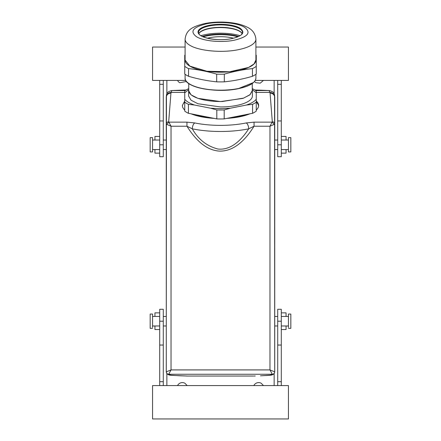 <?xml version="1.0" encoding="UTF-8"?>
<svg xmlns="http://www.w3.org/2000/svg" width="441" height="441" viewBox="0 0 441 441"><rect width="100%" height="100%" fill="white"/><g stroke="black" fill="none" stroke-linecap="round" stroke-linejoin="round"><path stroke-width="0.66" d="M186.951 122.146L194.746 122.94C193.257 124.059 192.441 126.016 192.298 128.822L186.951 126.225L171.031 126.225L166.709 124.334L168.903 122.146L186.951 122.146L186.951 126.225C194.233 137.796 204.729 150.16 219.464 151.114C235.081 151.461 246.491 138.314 254.049 126.225L254.049 122.146L272.097 122.146L269.969 126.225L269.969 369.905L274.71 371.851C274.556 373.318 273.751 374.122 272.29 374.266L269.969 369.905L171.031 369.905L168.71 374.266L171.031 375.308L187.668 376.041L253.332 376.041M180.523 375.809L187.668 376.041M260.477 375.809L269.969 375.308L272.301 374.266L168.71 374.266C167.222 374.122 166.406 373.312 166.263 371.835L166.444 94.837C167.448 93.415 165.612 92.665 171.373 90.576L186.13 90.008M272.301 374.266C273.778 374.122 274.594 373.312 274.737 371.835L274.737 124.053C274.594 122.67 273.784 121.909 272.312 121.777L270.057 93.057L269.082 90.554L254.87 90.008M258.608 106.072A38.147 13.048 0 0 0 256.26 102.091M184.74 102.091A38.147 13.048 0 0 0 182.392 106.072M233.581 117.769L247.462 114.313M193.538 114.313L207.419 117.769M168.71 374.266L168.699 374.266C167.249 374.122 166.444 373.318 166.29 371.851L166.263 97.455C166.544 94.782 168.104 93.316 170.943 93.057L171.918 90.554L185.292 90.554M274.71 371.851L274.556 94.837C273.552 93.415 275.388 92.665 269.627 90.576L255.708 90.554M256.26 110.052A38.147 13.048 0 0 0 258.647 105.515A38.147 13.048 0 0 0 256.26 100.972L256.26 100.972M226.883 118.375A38.147 13.048 0 0 0 249.876 113.833L224.188 118.91L224.188 109.947A39.337 13.456 180 0 1 220.5 110.007A39.337 13.456 180 0 1 216.812 109.947L216.812 118.91A39.337 13.456 0 0 0 220.5 118.965A39.337 13.456 0 0 0 224.188 118.91M191.124 113.833A38.147 13.048 0 0 0 214.117 118.375L188.428 113.304L188.428 104.341L194.558 105.035C189.751 103.403 186.482 101.463 184.74 99.219L184.74 111.115A39.337 13.456 0 0 0 188.428 113.304M184.74 100.972L182.354 105.515A38.147 13.048 0 0 0 184.74 110.052M152.558 151.065L152.558 137.636L150.172 137.636L150.172 151.941L152.558 151.941L152.558 151.065M152.558 328.358L150.172 328.358L150.172 314.053L152.558 314.053L152.558 327.481M166.709 124.334L166.263 124.053C166.406 122.67 167.216 121.909 168.688 121.777L170.943 93.057M224.188 109.947L230.318 108.221L246.442 105.035L252.572 104.341L252.572 113.304A39.337 13.456 0 0 0 256.26 111.115L256.26 90.945A39.337 13.456 180 0 0 252.572 88.762L252.252 88.669M252.572 113.304L249.876 113.833M216.812 118.91L214.117 118.375M288.442 328.358L290.828 328.358L290.828 314.053L288.442 314.053L288.442 327.481M272.312 121.777L272.097 122.146L274.291 124.334L274.737 124.053L274.737 97.455C274.456 94.782 272.896 93.316 270.057 93.057M288.442 151.941L288.442 137.636L290.828 137.636L290.828 151.941L288.442 151.941M168.688 121.777L171.031 126.225L171.031 369.905L166.29 371.851M274.291 124.334L269.969 126.225L254.049 126.225L248.702 128.822A4.768 2.304 -101.6 0 0 246.254 122.94A50.065 17.122 0 0 1 194.746 122.94M192.298 128.822C198.263 139.4 206.812 146.136 217.942 149.03C231.266 150.552 241.894 139.4 248.702 128.822A54.833 18.754 0 0 1 192.298 128.822M200.964 35.671A29.949 10.242 180 0 1 240.036 35.671M188.555 68.603A39.277 13.434 180 0 1 186.488 67.506A39.277 13.434 180 0 1 184.74 66.343L184.74 74.027A39.277 13.434 0 0 0 186.488 75.185A39.277 13.434 0 0 0 188.555 76.287L188.555 68.603C197.932 69.562 207.309 71.414 216.685 74.154L216.685 81.839A39.277 13.434 0 0 0 224.315 81.839L224.315 74.154C233.691 71.414 243.068 69.562 252.445 68.603L252.445 76.287A39.277 13.434 0 0 0 256.26 74.027L256.26 55.23A39.277 13.434 180 0 0 255.901 54.971M252.445 76.287C243.068 79.044 233.691 80.896 224.315 81.839M216.685 81.839C207.309 80.896 197.932 79.044 188.555 76.287M185.099 54.971A39.277 13.434 180 0 0 184.74 55.23L184.74 66.343M256.26 66.343A39.277 13.434 180 0 1 252.445 68.603M224.315 74.154A39.277 13.434 180 0 1 216.685 74.154M255.901 59.359A35.462 12.128 180 0 1 230.665 71.679A35.462 12.128 180 0 1 189.79 66.122A35.462 12.128 180 0 1 185.099 59.359M189.839 66.111L185.099 60.059L185.099 39.227A35.401 12.111 180 0 0 189.839 45.28C198.874 50.963 222.06 53.091 238.201 49.712A35.401 12.111 180 0 0 255.901 39.227L255.901 60.059L254.022 63.951L248.586 67.429L229.662 71.756L206.95 71.244L189.839 66.111M238.587 36.471A27.237 9.316 0 0 0 220.5 34.122A27.237 9.316 0 0 0 202.413 36.471M237.864 36.796A27.237 9.316 0 0 0 220.5 34.657A27.237 9.316 0 0 0 203.136 36.796M207.496 38.213A21.278 7.276 180 0 1 233.504 38.213M188.748 83.531L188.748 90.659A31.752 10.86 0 0 0 220.5 101.518A31.752 10.86 0 0 0 222.352 101.502L243.597 98.111L250.008 94.672L252.252 90.659L252.252 83.531M252.252 89.661L252.384 90.659L249.959 94.832L243.046 98.371L220.5 101.568L197.954 98.371L191.041 94.832L188.616 90.659L188.748 89.666M252.384 90.659L252.384 96.039A31.884 10.904 180 0 1 220.5 106.943L197.954 103.751L191.041 100.212L188.616 96.039L188.616 90.659M252.252 89.573L256.26 92.853M188.748 88.669L188.428 88.762A39.337 13.456 180 0 0 184.74 90.945L184.74 92.853L188.748 89.573M184.74 92.853L184.74 99.219M194.558 105.035L210.682 108.221L216.812 109.947M230.318 108.221L220.5 108.673L210.682 108.221M256.26 99.219C254.518 101.463 251.249 103.403 246.442 105.035M188.428 104.341A39.337 13.456 180 0 1 184.74 102.158M256.26 102.158A39.337 13.456 180 0 1 252.572 104.341M255.262 375.986L253.878 376.041A17.883 17.883 0 0 0 255.262 375.986M254.832 89.986L255.262 90.014A17.883 17.883 0 0 0 254.832 89.986L260.488 90.184M166.858 80.422L166.858 93.652M166.858 373.483L166.858 385.572M274.142 80.422L274.142 93.652M274.142 373.483L274.142 385.572M187.122 376.041A17.883 17.883 0 0 1 185.738 375.986L187.122 376.041M186.168 89.986L185.744 90.014A17.883 17.883 0 0 1 186.168 89.986L180.512 90.184M263.448 80.422L260.256 83.151L256.072 82.748A5.364 5.364 0 0 1 254.529 81.48M253.84 385.572A5.364 5.364 0 0 1 261.215 383.251L263.448 385.572M186.466 81.48L179.785 82.748A5.364 5.364 0 0 1 177.552 80.422M177.552 385.572A5.364 5.364 0 0 1 184.928 383.251L187.16 385.572M277.714 385.572L277.714 381.691L281.292 381.691L281.292 385.572M277.714 345.044L281.292 345.044L281.292 309.284L277.714 309.284L277.714 381.691M281.292 80.422L281.292 156.709L277.714 156.709L277.714 80.422M152.558 385.572L288.442 385.572L288.442 418.95L152.558 418.95L152.558 385.572M281.292 345.044L281.292 381.691M281.292 84.308L277.714 84.308M255.901 47.044L288.442 47.044L288.442 80.422L255.262 80.422M185.738 80.422L152.558 80.422L152.558 47.044L185.099 47.044M159.708 385.572L159.708 309.284L163.286 309.284L163.286 385.572M163.286 80.422L163.286 84.308L159.708 84.308L159.708 144.791L163.286 144.791L163.286 84.308M159.708 144.791L159.708 156.709L163.286 156.709L163.286 144.791M159.708 381.691L163.286 381.691M159.708 80.422L159.708 84.308M281.292 329.548L286.06 329.548L286.06 325.976M286.06 316.44L286.06 312.862L281.292 312.862M159.708 329.548L154.94 329.548L154.94 325.976M154.94 316.44L154.94 312.862L159.708 312.862M281.292 136.445L286.06 136.445L286.06 140.023M286.06 149.56L286.06 153.132L281.292 153.132M159.708 136.445L154.94 136.445L154.94 140.023M154.94 149.56L154.94 153.132L159.708 153.132M180.126 375.804L169.642 375.104L167.894 374.128M171.031 375.308L169.653 375.104C167.646 374.663 166.522 373.577 166.263 371.835M274.732 96.899C274.451 94.176 272.863 92.682 269.964 92.417L256.26 92.417M184.74 92.417L171.036 92.417C168.137 92.682 166.549 94.176 166.268 96.899M269.969 375.308L271.358 375.104L273.106 374.128M254.049 122.146L246.254 122.94M190.049 84.308C199.023 89.958 222.055 92.064 238.079 88.707L253.36 82.577M238.201 88.558A35.401 12.111 180 0 1 189.839 84.126A35.401 12.111 180 0 1 185.099 78.068C183.936 87.252 216.046 93.514 238.129 88.718C249.512 86.32 255.438 82.77 255.901 78.068A35.401 12.111 180 0 1 238.201 88.558M199.575 32.695L198.841 33.637A22.111 7.563 180 0 1 199.575 32.695A22.111 7.563 180 0 1 209.442 28.593C219.524 26.482 234.006 27.805 239.65 31.361A22.111 7.563 180 0 1 241.425 32.695A22.111 7.563 180 0 1 242.164 33.626L241.425 32.695M198.814 33.588A21.995 7.525 180 0 1 209.503 28.329A21.995 7.525 180 0 1 239.546 31.079A21.995 7.525 180 0 1 242.186 33.588M239.546 28.676A21.995 7.525 180 0 1 242.495 32.436L241.685 34.304C241.299 34.839 239.524 36.89 231.641 38.626C218.069 41.597 198.015 37.799 198.505 32.436A21.995 7.525 180 0 1 209.503 25.925A21.995 7.525 180 0 1 239.546 28.676M201.041 35.831A22.469 7.684 180 0 1 209.266 25.335A22.469 7.684 180 0 1 239.959 28.147C245.631 32.419 242.886 35.914 231.734 38.643A22.469 7.684 180 0 1 201.041 35.831M234.353 40.192C221.724 42.838 203.582 41.178 196.51 36.724C189.52 31.46 192.899 27.149 206.647 23.781C219.276 21.14 237.418 22.8 244.49 27.254C251.48 32.518 248.101 36.829 234.353 40.192M281.292 321.208L277.714 321.208M281.292 144.791L277.714 144.791M281.292 120.95L277.714 120.95M159.708 321.208L163.286 321.208M159.708 345.044L163.286 345.044M163.286 120.95L159.708 120.95M166.263 149.56L163.286 149.56M159.708 149.56L152.558 149.56M166.263 140.023L163.286 140.023M159.708 140.023L152.558 140.023M152.558 325.976L159.708 325.976M163.286 325.976L166.263 325.976M152.558 316.44L159.708 316.44M163.286 316.44L166.263 316.44M171.373 90.576L180.11 90.19M269.627 90.576L260.89 90.19M274.737 316.44L277.714 316.44M281.292 316.44L288.442 316.44M274.737 325.976L277.714 325.976M281.292 325.976L288.442 325.976M288.442 140.023L281.292 140.023M277.714 140.023L274.737 140.023M288.442 149.56L281.292 149.56M277.714 149.56L274.737 149.56M274.737 371.835C274.478 373.577 273.354 374.663 271.358 375.104L260.874 375.804M166.263 97.455L166.268 96.844M274.737 97.455L274.732 96.844M255.901 74.286L255.901 78.068M185.099 74.286L185.099 78.068M255.901 39.227C255.295 33.538 252.357 29.503 247.092 27.133C242.759 24.972 237.479 23.5 231.249 22.723C222.286 21.626 213.587 21.874 205.159 23.467C191.504 26.653 186.119 30.423 185.099 39.227"/></g></svg>
